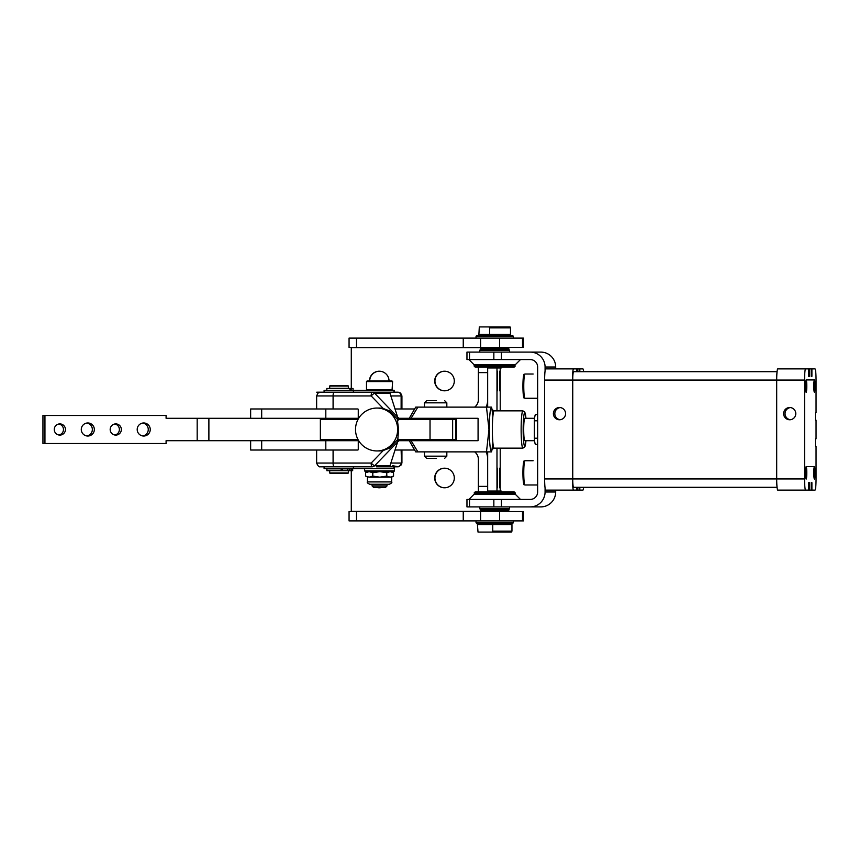 <?xml version="1.0" encoding="UTF-8"?>
<svg xmlns="http://www.w3.org/2000/svg" width="859" height="859" viewBox="0 0 859 859"><rect width="100%" height="100%" fill="white"/><g stroke="black" fill="none" stroke-linecap="round" stroke-linejoin="round"><path stroke-width="1.29" d="M534.588 418.312L524.763 418.312A11.188 1.063 90 0 0 523.7 429.5A11.188 1.063 90 0 0 524.763 440.688L534.588 440.688M492.905 442.976L491.992 449.343L494.129 448.151L522.906 448.151A18.651 1.772 -90 0 1 521.134 429.5A18.651 1.772 -90 0 1 522.906 410.849L494.129 410.849L491.992 409.657L492.905 416.024M492.175 449.053A21.443 2.029 -90 0 1 492.067 449.547A21.443 2.029 -90 0 1 491.337 450.943A21.443 2.029 -90 0 1 489.308 429.5A21.443 2.029 -90 0 1 491.337 408.057A21.443 2.029 -90 0 1 492.067 409.453A21.443 2.029 -90 0 1 492.175 409.947M415.713 451.877L409.26 440.688L411.053 440.688L417.871 451.877L415.713 451.877L490.747 451.877M490.747 407.123L486.495 407.123L488.975 429.5L486.495 451.877M486.495 407.123L415.713 407.123L417.871 407.123L411.053 418.312L398.887 418.312M424.507 402.828L446.787 402.828M424.453 407.123L424.453 402.828L426.698 400.595L436.49 400.595M411.053 440.688L478.076 440.688L478.076 418.312L411.053 418.312M446.787 456.172L424.507 456.172M436.49 458.405L426.698 458.405L424.453 456.172L424.453 451.877M397.91 419.246L430.026 419.246L430.026 439.754L456.516 439.754L456.516 419.246L455.839 419.246L455.839 439.754M452.639 439.754L452.639 419.246L430.026 419.246M452.639 419.246L455.839 419.246M397.91 439.754L430.026 439.754M250.645 440.688L250.645 450.019L357.72 450.019A0.558 0.537 -90 0 0 358.267 449.45L358.267 440.001M358.267 418.999L358.267 409.55A0.558 0.537 -90 0 0 357.72 408.981L250.645 408.981L250.645 418.312M414.639 450.019L395.119 450.019M469.143 440.688A18.651 18.64 90 0 0 469.046 440.688L446.83 440.688L446.83 439.754M424.453 439.754L424.453 440.688L398.887 440.688M487.665 486.377L478.366 486.377L478.366 459.34A9.32 9.32 -90 0 0 474.64 451.877M486.13 451.877A18.651 18.64 90 0 1 487.665 458.416M472.278 440.688A18.651 18.64 -90 0 0 472.182 440.688L469.046 440.688M478.366 486.377L478.399 491.982M376.371 466.802L387.473 466.802L376.371 466.802M390.201 465.514A3.726 0.698 -136 0 1 390.158 465.653A3.726 0.698 -136 0 1 390.018 465.707A3.726 3.597 -90 0 1 387.473 466.802L397.534 466.802A3.726 3.597 90 0 0 401.132 463.065L391.103 463.065M320.675 466.802L372.151 466.802A3.726 0.988 90 0 1 371.453 465.707A3.726 0.988 90 0 1 371.163 463.065A3.726 0.698 44 0 0 373.246 464.934A3.726 0.698 44 0 0 374.685 465.707L397.61 441.934L398.576 429.5L397.234 418.945L389.417 410.827L383.318 408.54A21.443 20.68 90 0 0 378.937 408.057L376.961 408.057A21.443 21.443 0 0 0 355.519 429.5A21.443 21.443 0 0 0 376.961 450.943A21.443 20.68 -90 0 0 397.642 429.5A21.443 20.68 -90 0 0 376.961 408.057M398.007 438.165L397.234 440.055L389.417 448.173L383.318 450.46A21.443 20.68 90 0 1 378.937 450.943L376.961 450.943M316.638 408.981L316.638 395.935L371.163 395.935A3.726 0.698 -44 0 1 373.246 394.066A3.726 0.698 -44 0 1 374.685 393.293L390.018 393.293A3.726 0.698 -44 0 1 390.158 393.336A3.726 0.698 -44 0 1 390.201 393.486M398.007 420.835L397.61 417.066L374.685 393.293A3.726 3.597 90 0 0 372.151 392.198L320.675 392.198L324.101 392.198L324.101 390.34L394.474 390.34L394.474 392.198L397.534 392.198L372.151 392.198A3.726 0.988 90 0 0 371.453 393.293A3.726 0.988 90 0 0 371.163 395.935L383.318 408.54M397.61 441.934L390.018 465.707L374.685 465.707A3.726 3.597 90 0 1 372.151 466.802M353.403 468.66L324.101 468.66L324.101 466.802L353.403 466.802L353.403 468.66L393.937 468.66L393.937 466.802M394.474 470.904L364.635 470.904L365.376 471.645L393.723 471.645L394.474 470.904L394.474 466.802M394.474 392.198L324.101 392.198M390.416 393.712L390.158 393.336A3.726 3.726 0 0 0 387.473 392.198A3.726 3.597 -90 0 1 390.018 393.293L397.61 417.066M397.599 417.012L399.811 419.246M399.811 439.754L397.599 441.988M208.887 440.688L208.887 418.312L166.088 418.312L166.088 415.509L42.95 415.509L42.95 443.491L166.088 443.491L166.088 440.688L358.267 440.688M208.887 418.312L358.267 418.312M44.947 443.491L44.947 415.509M94.34 429.5A6.528 6.528 -90 0 1 87.811 436.028A6.528 6.528 -90 0 1 81.283 429.5A6.528 6.528 -90 0 1 87.811 422.972A6.528 6.528 -90 0 1 94.34 429.5M150.25 429.5A6.528 6.528 -90 0 1 143.721 436.028A6.528 6.528 -90 0 1 137.204 429.5A6.528 6.528 -90 0 1 143.721 422.972A6.528 6.528 -90 0 1 150.25 429.5M65.445 429.5A5.594 5.594 -90 0 1 59.851 435.094A5.594 5.594 -90 0 1 54.267 429.5A5.594 5.594 -90 0 1 59.851 423.906A5.594 5.594 -90 0 1 65.445 429.5M121.355 429.5A5.594 5.594 -90 0 1 115.772 435.094A5.594 5.594 -90 0 1 110.177 429.5A5.594 5.594 -90 0 1 115.772 423.906A5.594 5.594 -90 0 1 121.355 429.5M86.813 435.953A6.528 6.528 90 0 0 86.813 423.047M142.723 435.953A6.528 6.528 90 0 0 142.723 423.047M58.852 435.008A5.594 5.594 90 0 0 58.852 423.992M114.773 435.008A5.594 5.594 90 0 0 114.773 423.992M356.732 440.688L357.666 439.754L320.364 439.754L320.364 419.246L357.666 419.246L356.732 418.312M486.13 407.123A18.651 18.64 -90 0 0 487.665 400.584M487.665 372.613L478.366 372.613L478.366 399.66A9.32 9.32 90 0 1 474.64 407.123M414.639 408.981L395.119 408.981M478.366 372.613L478.399 367.018M497.544 371.217L497.544 390.802L497.544 371.217M496.985 367.953L496.985 410.849M496.985 448.151L496.985 491.047M499.616 371.217L499.616 390.802L499.616 371.217M499.616 468.198L499.616 487.783L499.616 468.198M497.544 468.198L497.544 487.783L497.544 468.198M482.028 509.698L482.028 510.622M482.028 349.302L482.028 348.378M376.5 487.311A9.793 9.793 -90 0 0 379.367 487.783M379.367 371.217A9.793 9.793 -90 0 0 369.703 381.009M444.629 468.198A9.793 9.793 -90 0 0 434.955 477.991A9.793 9.793 -90 0 0 444.629 487.783M444.629 371.217A9.793 9.793 -90 0 0 434.955 381.009A9.793 9.793 -90 0 0 444.629 390.802M382.244 487.311A9.793 9.793 90 0 1 376.274 487.311M369.467 381.009A9.793 9.793 90 0 1 379.259 371.217A9.793 9.793 90 0 1 389.041 381.009M444.511 468.198A9.793 9.793 90 0 1 454.304 477.991A9.793 9.793 90 0 1 444.511 487.783A9.793 9.793 90 0 1 434.718 477.991A9.793 9.793 90 0 1 444.511 468.198M444.511 371.217A9.793 9.793 90 0 1 454.304 381.009A9.793 9.793 90 0 1 444.511 390.802A9.793 9.793 90 0 1 434.718 381.009A9.793 9.793 90 0 1 444.511 371.217M351.288 470.711L351.288 511.373L479.956 511.373M481.802 510.622L481.802 509.698M481.802 349.302L481.802 348.378M479.956 347.627L351.288 347.627L351.288 388.472M478.345 511.556A9.32 9.32 -90 0 0 479.891 511.427M482.404 510.622A9.32 9.32 -90 0 0 483.499 510.01M483.499 348.99A9.32 9.32 -90 0 0 482.404 348.378M479.891 347.573A9.32 9.32 -90 0 0 478.345 347.444M487.665 491.531L487.665 451.877M487.665 407.123L487.665 367.469M356.506 338.113L349.065 338.113L349.065 347.444L356.506 347.444L356.506 338.113L463.248 338.113L463.248 347.444L480.611 347.444L480.611 338.113L463.248 338.113M523.453 338.113L523.453 347.444L523.464 338.113L480.611 338.113M476.036 338.113L476.036 336.256L513.338 336.256L513.338 338.113M499.584 338.113L499.584 347.444L522.508 347.444L522.508 338.113M523.453 347.444L522.508 347.444M499.584 347.444L480.611 347.444M356.506 511.556L349.065 511.556L349.065 520.887L356.506 520.887L356.506 511.556L463.248 511.556L463.248 520.887L480.611 520.887L480.611 511.556L463.248 511.556M480.611 511.556L499.584 511.556L499.584 520.887L480.611 520.887M523.453 511.556L523.453 520.887L523.464 511.556L499.584 511.556M509.602 511.556L508.668 510.622L480.696 510.622L479.762 511.556M499.584 520.887L522.508 520.887L522.508 511.556M523.453 520.887L522.508 520.887M463.248 520.887L356.506 520.887M513.338 520.887L513.338 522.744L476.036 522.744L476.036 520.887M463.248 347.444L356.506 347.444M479.762 347.444L480.696 348.378L508.668 348.378L509.602 347.444M476.036 522.744L476.97 523.679L512.404 523.679L513.338 522.744M513.338 336.256L512.404 335.321L476.97 335.321L476.036 336.256M479.762 508.764L480.696 509.698L508.668 509.698L509.602 508.764L479.762 508.764L479.762 506.896M509.602 350.236L508.668 349.302L480.696 349.302L479.762 350.236L509.602 350.236L509.602 352.104M583.615 487.311A11.188 1.063 -90 0 1 582.917 490.113L573.544 490.113A11.188 1.063 -90 0 1 572.792 486.838A11.188 1.063 -90 0 1 572.481 478.925L572.481 380.075A11.188 1.063 -90 0 1 572.792 372.162A11.188 1.063 -90 0 1 573.544 368.887L545.69 368.887A11.188 1.063 -90 0 0 545.078 370.991L545.078 367.018A14.925 14.85 -90 0 0 530.218 352.104L467.006 352.104M467.006 359.567L501.42 359.567L501.42 352.104M540.837 352.104L530.218 352.104L540.837 352.104A14.925 14.85 -90 0 1 555.687 367.018L555.687 368.887M545.69 368.887L548.794 368.887M545.078 370.991A11.188 1.063 90 0 0 544.939 372.162A11.188 1.063 90 0 0 544.627 380.075L544.627 478.925A11.188 1.063 90 0 0 544.939 486.838A11.188 1.063 90 0 0 545.078 488.009L545.078 491.982A14.925 14.85 90 0 1 530.218 506.896L501.42 506.896L501.42 499.433L530.218 499.433A7.463 7.43 90 0 0 537.648 491.982L537.648 367.018A7.463 7.43 -90 0 0 530.218 359.567L501.42 359.567M467.006 506.896L501.42 506.896M501.42 499.433L467.006 499.433M555.687 490.113L555.687 491.982A14.925 14.85 90 0 1 540.837 506.896L530.218 506.896M515.196 366.095L474.168 366.095L475.102 367.018L514.262 367.018L515.196 364.839L474.168 364.839L468.896 359.567L469.519 359.567L469.519 352.104M474.168 492.905L515.196 492.905L514.262 491.982L475.102 491.982L474.168 494.161L515.196 494.161L520.479 499.433M487.225 367.018L488.159 367.953L501.216 367.953L502.139 367.018M489.587 327.859L489.587 334.387L478.892 334.387L479.311 326.925L489.158 326.925L489.587 327.859L510.482 327.859L510.053 326.925L489.158 326.925M489.587 334.387L510.482 334.387L510.482 327.859M502.139 491.982L501.216 491.047L488.159 491.047L487.225 491.982M477.411 524.613L492.765 524.613L492.765 531.141L492.164 532.075L478.023 532.075L477.411 524.613M492.164 532.075L511.352 532.075L511.953 531.141L511.953 524.613L492.765 524.613M511.953 531.141L492.765 531.141M329.695 472.955L330.253 473.513L347.788 473.513L348.346 472.955L329.695 472.955L329.695 470.711M393.54 476.09L393.54 472.729L390.158 471.645L386.775 472.729L379.785 471.645L372.785 472.729L372.785 476.09L379.785 477.164L386.775 476.09L390.158 477.164L393.54 476.09L391.672 477.164L369.166 477.164L372.785 476.09M386.775 472.729L386.775 476.09M393.54 472.729L391.672 471.645M372.785 472.729L369.166 471.645L365.558 472.729L365.558 476.09L369.166 477.164L365.558 476.09M365.558 472.729L367.427 471.645M391.672 477.164L391.672 481.92L367.427 481.92C366.825 482.479 367.609 483.263 369.757 484.251L389.342 484.251L387.012 484.251L387.012 485.915L372.087 485.915L372.087 484.251L379.914 484.251M372.087 485.915L373.493 487.311L385.616 487.311L387.012 485.915M352.598 468.853L326.882 468.853L326.882 470.711L352.598 470.711M341.152 468.853L341.152 470.711M351.084 468.853L351.084 470.711M349.323 468.853L349.323 470.711M352.866 388.472L349.935 388.472L349.935 390.34M349.935 388.472L326.828 388.472L326.828 390.34M392.606 389.771L366.492 389.771L366.492 381.568L392.606 381.568L392.048 390.34M392.606 381.568L392.048 381.009L367.051 381.009L366.492 381.568M329.695 388.279L348.346 388.279L348.346 386.045L329.695 386.045L329.695 388.279M348.346 386.045L347.788 385.487L330.253 385.487L329.695 386.045M545.69 490.113L573.544 490.113L545.69 490.113A11.188 1.063 -90 0 1 545.078 488.009M553.389 413.651A6.12 6.088 90 0 1 559.488 407.531A6.12 6.088 90 0 1 565.576 413.651A6.12 6.088 90 0 1 559.488 419.761A6.12 6.088 90 0 1 553.389 413.651M560.197 407.574A6.12 6.088 -90 0 0 560.197 419.729M549.492 368.887L582.917 368.887A11.188 1.063 -90 0 1 583.615 371.689M577.345 487.311L577.345 490.113M579.116 490.113L579.116 487.311M809.414 490.113L808.706 490.113L808.706 482.651L809.414 482.651L809.414 490.113L811.186 490.113L811.186 482.651L811.895 482.651L811.895 490.113L811.186 490.113M579.825 487.311L579.825 490.113M781.572 368.887L814.987 368.887A11.188 1.063 -90 0 1 816.05 380.075L816.05 412.717L815.341 412.717L815.341 420.18L816.05 420.18L816.05 438.82L815.341 438.82L815.341 446.283L816.05 446.283L816.05 478.925A11.188 1.063 -90 0 1 814.987 490.113L811.895 490.113M811.186 482.651L811.895 482.651M808.706 482.651L809.414 482.651M576.636 490.113L576.636 487.311M808.706 490.113L805.613 490.113A11.188 1.063 -90 0 1 804.55 478.925L804.55 380.075A11.188 1.063 -90 0 1 805.613 368.887L808.706 368.887L808.706 376.349L809.414 376.349L808.706 376.349M777.76 490.113L805.613 490.113L777.76 490.113A11.188 1.063 -90 0 1 776.697 478.925L776.697 380.075A11.188 1.063 -90 0 1 777.76 368.887L805.613 368.887M783.612 413.651A6.12 6.088 90 0 1 789.7 407.531A6.12 6.088 90 0 1 795.788 413.651A6.12 6.088 90 0 1 789.7 419.761A6.12 6.088 90 0 1 783.612 413.651M790.409 407.574A6.12 6.088 -90 0 0 790.409 419.729M573.544 487.311L777.062 487.311L573.544 487.311A8.397 0.795 -90 0 1 572.749 478.925L572.749 380.075A8.397 0.795 -90 0 1 573.544 371.689L582.917 371.689M573.544 368.887L576.636 368.887L576.636 371.689L573.544 371.689M579.825 368.887L579.825 371.689L777.062 371.689L577.345 371.689L577.345 368.887M579.116 371.689L579.116 368.887M811.895 368.887L811.895 376.349L811.186 376.349L811.186 368.887M809.414 368.887L809.414 376.349M805.602 386.142A6.196 0.591 -90 0 1 806.182 379.936A6.196 0.591 -90 0 1 806.773 386.142A6.196 0.591 -90 0 1 806.182 392.338A6.196 0.591 -90 0 1 805.602 386.142M813.827 472.858A6.196 0.591 -90 0 1 814.418 466.662A6.196 0.591 -90 0 1 814.998 472.858A6.196 0.591 -90 0 1 814.418 479.064A6.196 0.591 -90 0 1 813.827 472.858M805.602 472.858A6.196 0.591 -90 0 1 806.182 466.662A6.196 0.591 -90 0 1 806.773 472.858A6.196 0.591 -90 0 1 806.182 479.064A6.196 0.591 -90 0 1 805.602 472.858M813.827 386.142A6.196 0.591 -90 0 1 814.418 379.936A6.196 0.591 -90 0 1 814.998 386.142A6.196 0.591 -90 0 1 814.418 392.338A6.196 0.591 -90 0 1 813.827 386.142M811.186 376.349L811.895 376.349M537.648 438.197L534.384 438.197A14.925 1.417 90 0 0 535.533 444.425L537.648 444.425M534.384 438.197L534.384 420.803L537.648 420.803M537.648 414.575L535.533 414.575A14.925 1.417 90 0 0 534.384 420.803M525.944 440.688A16.783 1.589 -90 0 1 523.303 436.351A16.783 1.589 -90 0 1 524.763 412.717A16.783 1.589 -90 0 1 525.944 418.312M494.129 448.151A18.651 1.772 -90 0 1 492.357 429.5A18.651 1.772 -90 0 1 494.129 410.849M401.132 450.019L401.55 464.708L398.254 466.802L392.735 465.707M333.088 450.019L333.088 463.065L316.638 463.065C317.862 465.954 319.108 467.199 320.364 466.802M383.318 450.46L371.163 463.065L333.088 463.065A3.726 0.988 90 0 0 333.378 465.707A3.726 0.988 90 0 0 334.076 466.802M391.103 395.935L401.132 395.935L401.132 408.981M397.534 392.198A3.726 3.597 90 0 1 401.132 395.935L401.926 395.935L401.926 408.981M316.638 395.935L317.927 393.111L320.364 392.198L316.724 392.198L334.076 392.198A3.726 0.988 90 0 0 333.378 393.293A3.726 0.988 90 0 0 333.088 395.935L333.088 408.981M353.403 392.198L353.403 390.34M401.926 395.935L400.648 393.111L398.254 392.198L393.937 392.198L393.937 390.34M197.173 418.312L197.173 440.688M261.684 418.312L261.684 408.981M325.808 418.312L325.808 408.981M261.684 450.019L261.684 440.688M325.808 450.019L325.808 440.688M500.217 491.047L500.217 448.151L500.217 491.047M500.217 410.849L500.217 367.953L500.217 410.849M555.687 367.018L545.078 367.018M493.85 352.104L493.85 359.567M533.149 374.019L524.913 374.019A12.123 1.149 -90 0 0 523.765 386.142A12.123 1.149 -90 0 0 524.913 398.265L537.648 398.265M537.648 484.981L524.913 484.981A12.123 1.149 -90 0 1 523.765 472.858A12.123 1.149 -90 0 1 524.913 460.735L533.149 460.735M545.078 491.982L555.687 491.982M493.85 499.433L493.85 506.896M469.519 506.896L469.519 499.433M342.29 468.853L342.29 470.711M352.147 468.853L352.147 470.711M347.68 470.711L347.68 468.853M351.159 388.472L351.159 390.34M524.344 375.608A11.188 1.063 90 0 0 522.927 386.142A11.188 1.063 90 0 0 524.344 396.675M524.344 462.325A11.188 1.063 90 0 0 522.927 472.858A11.188 1.063 90 0 0 524.344 483.392M572.481 478.925L544.627 478.925M544.627 380.075L572.481 380.075M572.749 478.925L804.55 478.925M572.749 380.075L804.55 380.075M522.906 448.151L524.935 446.691L525.966 440.688M525.966 418.312L524.828 412.095L522.906 410.849M492.067 449.547L491.488 451.877M444.597 400.595L446.83 402.828L446.83 407.123M415.713 407.123L409.26 418.312M446.83 418.312L446.83 419.246M424.453 418.312L424.453 419.246M446.83 451.877L446.83 456.172L444.597 458.405M492.067 409.453L491.488 407.123M401.926 450.019L401.926 463.065M316.638 450.019L316.638 463.065M364.635 468.66L364.635 470.904M390.33 465.481L390.158 465.653A3.726 3.726 0 0 1 387.473 466.802M357.666 439.754L357.666 438.863M357.666 420.137L357.666 419.246M321.298 440.688L320.364 439.754M321.298 418.312L320.364 419.246M505.876 523.679L505.876 524.613M505.876 509.698L505.876 510.622M483.499 335.321L483.499 334.387M483.499 349.302L483.499 348.378M509.602 508.764L509.602 506.896M479.762 350.236L479.762 352.104M466.963 352.104L466.963 359.567M466.963 499.433L466.963 506.896M474.168 364.839L474.168 366.095M515.196 494.161L515.196 492.905M474.168 494.161L468.896 499.433M515.196 364.839L520.479 359.567M505.876 335.321L505.876 334.387M505.876 349.302L505.876 348.378M483.499 523.679L483.499 524.613M483.499 509.698L483.499 510.622M348.346 472.955L348.346 470.711M367.427 477.164L367.427 481.92M391.672 481.92C392.295 482.436 391.521 483.22 389.342 484.251M352.673 468.853L352.673 470.711M367.051 390.34L366.492 389.771M353.049 388.472L353.049 390.34M524.913 374.019C524.108 375.372 523.507 370.057 522.927 386.142C523.507 402.227 524.108 396.912 524.913 398.265M524.913 460.735C524.108 462.088 523.507 456.773 522.927 472.858C523.507 488.943 524.108 483.628 524.913 484.981M814.418 466.662L806.182 466.662M814.418 379.936L806.182 379.936"/></g></svg>
